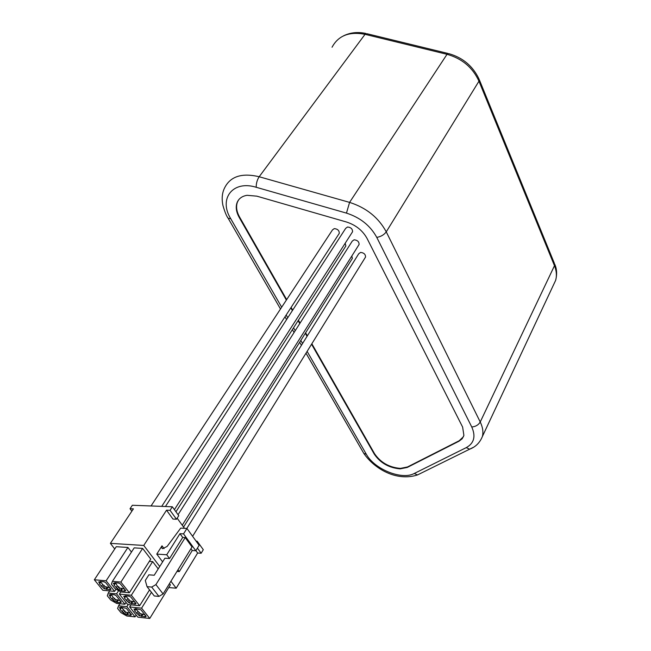 <?xml version="1.0" encoding="UTF-8"?>
<svg xmlns="http://www.w3.org/2000/svg" width="651" height="651" viewBox="0 0 651 651"><rect width="100%" height="100%" fill="white"/><g stroke="black" fill="none" stroke-linecap="round" stroke-linejoin="round"><path stroke-width="0.98" d="M286.367 300.07L239.251 217.499C236.167 211.925 235.467 206.888 237.159 202.404C238.852 198.482 242.156 196.114 247.063 195.308L256.803 196.154L346.454 221.999C355.796 225.018 362.672 230.519 367.083 238.494L462.625 427.072L463.903 435.438L462.161 438.774L458.988 441.215L407.249 467.442L400.145 468.866C388.972 467.882 380.363 462.991 374.317 454.203L311.56 344.216M290.818 307.866L292.38 310.6M298.117 320.666L299.769 323.555M305.319 333.279L307.052 336.323M463.463 436.707L459.224 440.727L407.493 466.97L400.381 468.403C389.208 467.418 380.607 462.527 374.569 453.739L311.845 343.752M307.345 335.859L305.604 332.816M300.062 323.099L298.41 320.202M292.673 310.145L291.111 307.41M286.668 299.606L239.584 217.052C236.5 211.469 235.8 206.44 237.493 201.948L238.673 199.8M186.813 528.433L358.742 253.735L360.605 252.417C363.909 252.783 365.553 254.321 365.545 257.039L365.113 257.739M178.057 514.705L352.256 241.122L354.12 239.796C357.456 240.162 359.116 241.724 359.092 244.491L358.636 245.207M165.435 506.511L345.689 228.338L347.536 226.996C350.913 227.354 352.582 228.949 352.549 231.772L352.069 232.505M351.841 256.006L352.362 258.423L351.931 259.106M345.168 243.271L345.86 245.98L345.412 246.68M151.032 505.973L332.49 229.893L334.288 228.599C337.649 228.965 339.309 230.552 339.269 233.367L338.805 234.083M172.344 506.771L170.049 510.335L176.502 519.238L178.765 515.682L172.344 506.771L132.356 505.266L130.037 508.732L133.406 508.87L110.393 543.365L143.757 545.448L159.715 566.484M197.416 548.109L201.135 553.244L203.291 549.696L197.147 541.184L196.089 541.119M184.493 528.319L177.17 518.188M176.502 519.238L172.979 519.075L166.526 510.189L170.049 510.335M166.526 510.189L143.757 545.448M170.92 581.262L176.185 588.203L168.739 587.552M114.747 548.948L110.393 543.365M94.338 579.772L102.85 590.278L114.6 591.368L106.113 580.79L94.338 579.772L116.236 546.71L127.93 547.458L131.469 552.056M169.447 583.654L170.383 584.883L149.754 618.45L141.584 608.156L151.447 592.329M142.626 548.402L150.763 559.103L129.362 592.744L120.899 582.075L142.626 548.402L134.196 547.865L112.411 581.335L111.411 584.167L114.91 588.528L120.891 591.954L129.362 592.744M149.331 561.357L152.659 561.593L158.209 568.884M176.185 588.203L197.635 553.016L195.886 550.608M162.001 545.831L156.761 554.099L166.721 554.766L179.969 533.674L183.541 533.869L186.935 528.441L180.701 528.124L167.112 546.458L162.547 548.695L161.505 547.662L162.001 545.831L164.068 548.598M162.612 561.862L156.761 554.099M196.683 541.949L197.147 541.184M201.135 553.244L197.635 553.016M131.868 511.181L130.037 508.732M176.982 571.415L179.302 571.594L177.967 569.804M179.969 533.674L182.719 537.449L185.218 537.588L192.029 546.962L163.108 593.948L158.934 596.406L154.279 595.966L147.045 586.665L145.295 580.489L148.876 574.817L154.214 575.248L164.906 558.216L169.545 558.542L166.721 554.766M179.302 571.594L192.248 550.518L190.938 548.728M192.248 550.518L195.805 550.746L183.541 533.869M169.545 558.542L182.719 537.449M147.045 586.665L151.707 587.08L155.906 584.606L185.218 537.588M155.906 584.606L163.108 593.948M158.934 596.406L151.707 587.08M195.805 550.746L199.116 545.326L186.935 528.441M126.864 606.659L118.572 605.812L117.571 608.465L120.956 612.64L126.782 615.976L135.058 616.871L126.864 606.659L128.19 604.559M119.906 603.729L118.572 605.812M135.058 616.871L136.173 615.089M120.435 608.897L120.183 609.556L124.626 614.08L130.818 615.325L130.298 614.682L131.51 614.813L126.278 608.303L120.752 607.139L121.273 607.79L119.385 607.595L120.435 608.897L121.151 607.774M130.249 613.242L125.814 612.184L121.436 607.521M130.298 614.682L130.786 613.909M127.026 614.918L128.214 613.022M126.514 614.275L127.702 612.388M124.626 614.08L125.814 612.184M123.576 612.778L124.772 610.89M122.119 611.948L123.316 610.052M120.183 609.556L121.387 607.668M121.273 607.79L121.623 607.228M106.113 580.79L127.93 547.458M114.6 591.368L116.024 589.171M99.733 583.28L99.497 583.98L104.07 588.642L110.304 589.83L109.767 589.163L110.987 589.277L105.568 582.531L103.81 581.758L99.994 581.424L100.539 582.092L98.635 581.929L99.733 583.28L100.514 582.092M100.921 581.506L100.539 582.092M109.775 587.772L105.307 586.746L102.736 584.557L100.742 582.084L100.938 581.506M109.767 589.163L110.271 588.39M106.495 589.481L107.732 587.584M105.967 588.821L107.203 586.917M104.07 588.642L105.307 586.746M102.98 587.3L104.225 585.404M101.499 586.453L102.736 584.557M99.497 583.98L100.742 582.084M141.584 608.156L129.647 606.944L137.841 617.164L149.754 618.45M130.973 604.844L129.647 606.944M134.985 610.402L134.708 611.069L139.151 615.626L145.45 616.888L144.937 616.245L146.166 616.375L140.958 609.808L135.335 608.636L135.856 609.287L133.935 609.092L134.985 610.402L135.693 609.271M144.913 614.788L140.339 613.714L135.921 609.181M144.937 616.245L145.433 615.447M141.593 616.473L142.781 614.56M141.08 615.83L142.268 613.917M139.151 615.626L140.339 613.714M138.11 614.316L139.298 612.412M136.637 613.478L137.833 611.566M134.708 611.069L135.831 609.287M135.856 609.287L136.205 608.726M120.899 582.075L112.411 581.335M114.34 584.574L114.088 585.273L118.669 589.985L120.598 590.156L121.135 590.831L125.008 591.181L124.479 590.514L125.716 590.628L120.313 583.825L118.531 583.044L114.649 582.702L115.186 583.377L113.258 583.206L114.34 584.574L115.121 583.369M115.577 582.783L115.186 583.377M124.504 589.106L119.898 588.065L117.326 585.859L115.496 582.905M124.479 590.514L124.992 589.716M121.135 590.831L122.364 588.911M120.598 590.156L121.835 588.244M118.669 589.985L119.898 588.065M117.587 588.626L118.824 586.714M116.09 587.772L117.326 585.859M114.088 585.273L115.333 583.361M108.269 593.053L107.301 595.787L110.751 600.035L116.627 603.404L124.919 604.234L116.578 593.842L108.269 593.053L109.661 590.913M116.578 593.842L118.628 590.66M124.919 604.234L126.05 602.452M110.174 596.202L109.929 596.877L114.438 601.475L116.326 601.662L116.854 602.313L120.655 602.688L120.126 602.037L121.338 602.159L116.008 595.535L114.267 594.754L110.467 594.396L110.996 595.055L109.099 594.876L110.174 596.202L110.922 595.047M120.101 600.613L115.65 599.579L113.119 597.423L111.297 594.583M120.126 602.037L120.622 601.264M116.854 602.313L118.067 600.417M116.326 601.662L117.538 599.766M114.438 601.475L115.65 599.579M113.372 600.157L114.584 598.261M111.899 599.311L113.119 597.423M109.929 596.877L111.15 594.99M110.996 595.055L111.362 594.477M119.369 594.103L127.702 604.51L139.648 605.707L131.339 595.234L119.369 594.103L120.785 591.897M131.339 595.234L152.659 561.593M139.648 605.707L149.543 589.887M124.756 597.602L124.496 598.285L129.004 602.916L135.318 604.152L134.798 603.493L136.035 603.615L130.729 596.934L128.963 596.153L125.09 595.787L125.619 596.446L123.682 596.267L124.756 597.602L125.497 596.438M134.798 602.061L130.208 601.003L125.789 596.178M134.798 603.493L135.302 602.696M131.453 603.762L132.658 601.85M130.932 603.111L132.137 601.19M129.004 602.916L130.208 601.003M127.938 601.589L129.15 599.677M126.457 600.735L127.669 598.822M124.496 598.285L125.708 596.373M125.619 596.446L125.985 595.868M553.13 285.683L555.653 280.312C556.93 275.723 556.532 270.849 554.473 265.706L554.375 263.338L479.38 79.894M447.823 53.415L367.058 33.746L365.04 34.324C349.294 31.297 338.3 35.602 332.051 47.23M447.025 54.31L365.04 34.324L259.171 176.746L349.587 202.388L447.025 54.31L448.751 53.634C462.804 57.622 472.911 66.109 479.055 79.088L478.957 81.196C472.748 67.558 462.104 58.59 447.025 54.31M554.473 265.706L478.957 81.196L386.255 231.846L480.235 421.994L554.473 265.706M307.117 351.385L366.277 454.162C374.325 469.208 401.757 480.357 414.256 473.48L466.271 447.619C474.107 443.258 475.93 436.382 471.755 426.983C475.612 426.649 478.444 424.989 480.235 421.994C482.773 427.235 483.49 432.069 482.391 436.495L555.653 280.312C557.175 274.291 556.882 268.936 554.758 264.257M230.706 218.646L228.216 218.37C226.597 216.335 224.831 212.039 222.935 205.464C221.535 198.612 222.121 192.72 224.668 187.773C230.413 176.356 241.92 172.678 259.171 176.746C257.153 179.863 256.16 183.379 256.201 187.276C232.676 179.928 218.41 198.929 230.706 218.646L281.68 307.199M349.587 202.388C366.31 207.742 378.532 217.564 386.255 231.846C384.066 234.808 380.908 236.655 376.774 237.395C370.346 225.645 360.239 217.548 346.462 213.113L349.587 202.388M471.755 426.983L376.774 237.395M286.171 315.003L287.75 317.745M293.552 327.819L295.212 330.716M300.819 340.44L302.569 343.484M346.462 213.113L256.201 187.276M473.163 447.44L469.615 449.198L466.271 447.619M414.256 473.48L417.503 474.937L421.018 473.204M362.924 451.859L363.844 453.454L366.277 454.162M280.5 308.989L227.476 217.1M459.224 440.727L458.988 441.215M407.249 467.442L407.493 466.97M374.569 453.739L374.317 454.203M239.251 217.499L239.584 217.052M343.565 35.821C350.352 32.493 357.806 31.712 365.919 33.47M306.003 353.192L363.844 453.454C374.504 468.875 396.492 481.756 417.503 474.937L469.615 449.198C475.588 446.96 479.852 442.729 482.391 436.495M285.008 316.801L286.586 319.543M292.397 329.618L294.073 332.515M299.688 342.239L301.437 345.29M237.159 202.404L237.493 201.948M192.606 536.302L365.545 257.039M174.411 509.643L352.549 231.772M183.558 527.025L352.362 258.423M161.708 506.372L339.269 233.367M182.247 525.211L359.092 244.491M175.949 511.784L345.86 245.98"/></g></svg>
